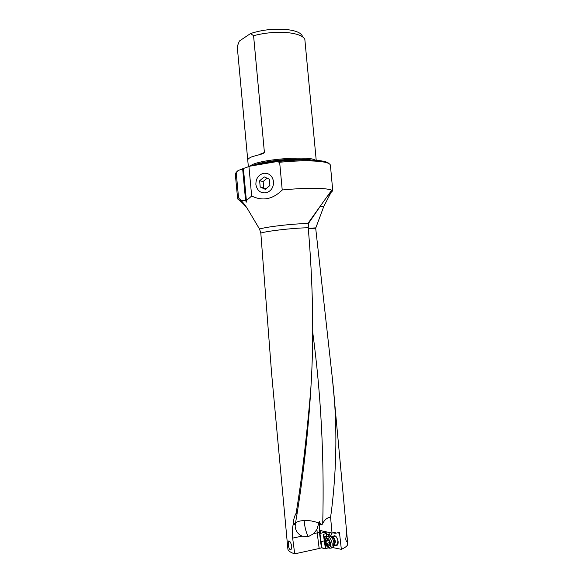 <?xml version="1.0" encoding="UTF-8"?>
<svg xmlns="http://www.w3.org/2000/svg" width="583" height="583" viewBox="0 0 583 583"><rect width="100%" height="100%" fill="white"/><g stroke="black" fill="none" stroke-linecap="round" stroke-linejoin="round"><path stroke-width="0.87" d="M308.305 228.638L315.695 228.215L332.499 379.584C337.36 422.369 336.981 466.4 331.37 511.685L330.561 517.187L332.04 533.088L335.247 532.126L335.356 533.277L339.452 532.476L341.346 549.332L332.769 547.583M347.679 543.057L347.344 545.273C346.491 546.57 344.495 547.918 341.346 549.332M345.748 539.1C346.062 540.856 346.44 541.745 346.892 541.767C347.351 541.928 347.504 541.155 347.344 539.443L346.688 532.505L345.748 539.1M315.695 228.215L323.842 206.309L331.45 191.618M246.179 206.819L240.24 200.763M311.023 385.516L310.87 388.584C308.167 431.712 303.561 473.476 297.053 513.871L296.091 513.317C294.306 516.502 293.358 520.189 293.249 524.379L293.103 524.933C292.149 528.817 292.003 533.212 292.644 538.124L294.721 553.85L292.498 553.041C289.569 551.795 288.031 550.461 287.878 549.04L271.612 373.521L260.82 233.062L259.522 229.053L247.979 209.632C245.516 205.653 243.111 202.498 240.757 200.173L237.478 196.806M238.542 197.63L236.202 172.364L238.134 170.498L243.417 168.662M237.463 196.886L235.306 174.04L236.202 172.364M310.877 388.584L310.703 390.574C312.444 364.943 313.056 337.659 312.539 308.728C311.978 281.757 310.542 254.771 308.225 227.749L308.567 222.517L331.683 190.196C328.856 188.921 322.217 188.287 311.759 188.302C302.832 188.367 292.987 188.928 282.223 189.978L279.651 162.271C290.414 161.2 300.267 160.733 309.216 160.864C322.807 161.221 329.869 162.664 330.408 165.215L332.755 190.714L328.112 195.349M331.683 190.196L332.507 189.307L332.718 190.043M237.463 197.287L237.857 199.138L244.16 204.065M282.223 189.978C272.793 199.371 262.605 201.375 251.667 196.005L246.383 200.632L246.82 202.228L245.618 200.873L240.757 200.173M308.385 223.595L319.134 207.883M312.721 332.252C321.007 393.984 324.345 457.728 322.734 523.476L321.984 524.707L320.001 523.505C320.665 524.795 321.328 525.196 321.984 524.707M293.103 524.933L295.282 524.481L295.187 526.617C295.654 530.931 297.92 534.101 302.001 536.127L308.239 536.673L313.763 533.613L316.926 529.379L319.287 521.479L320.001 523.505M318.923 523.017C314.448 521.479 310.797 520.685 307.97 520.619L304.209 520.553C299.4 520.787 296.47 521.756 295.428 523.461M295.282 524.481L297.053 513.871M310.703 390.574C306.381 440.136 301.513 481.048 296.091 513.317M293.249 524.379L295.494 523.031M288.228 544.179C288.68 548.188 289.62 550.017 291.048 549.682L291.777 546.424C290.902 542.518 289.824 540.725 288.556 541.046L288.228 544.179M294.721 553.85L319.178 548.501L317.21 533L319.44 532.359L321.408 547.838L324.534 548.574L322.501 547.903M316.926 529.379L317.21 533M319.178 548.501L321.408 547.838M321.947 547.984L319.943 533.54L320.657 530.647L332.04 533.088M330.561 517.187C327.209 517.609 324.593 519.708 322.734 523.476M319.287 521.479L319.44 532.359M324.534 548.574L328.666 547.933M326.618 536.965L324.286 537.038L323.361 534.349L325.387 548.312M326.903 536.783L326.618 534.873L328.382 534.356L329.985 534.975C331.144 535.624 331.72 534.99 331.705 533.073L331.698 533M324.286 537.038L325.992 548.559M325.394 531.477L326.859 536.805M332.893 532.847L335.356 533.277M332.878 536.593C334.948 534.669 336.69 536.171 338.104 541.097C338.351 544.631 337.44 546.016 335.371 545.273M328.637 532.264L330.175 536.265M326.618 534.873L326.006 531.623M333.884 536.294C335.713 535.813 337.069 537.373 337.951 540.995L337.083 544.748L336.384 544.967M255.879 184.49C255.857 178.442 258.509 174.689 263.837 173.253C269.215 173.013 272.45 175.826 273.536 181.685C273.631 187.223 271.306 190.896 266.569 192.703C260.71 193.571 257.147 190.838 255.879 184.49M279.651 162.271L276.444 161.666C288.06 160.383 298.744 159.815 308.487 159.961C320.431 160.259 327.26 161.462 328.972 163.583M246.383 200.632L243.403 168.472L250.129 166.148L276.444 161.666M250.129 166.148L248.956 166.774L251.667 196.005M248.015 166.694L248.956 166.774M245.618 200.873L242.645 168.764M236.465 172.087L238.134 170.498M315.476 160.252C310.724 155.829 266.198 158.671 252.884 164.348L249.072 166.417M248.292 158.948L247.673 159.195L247.804 159.72C248.118 158.765 249.575 157.76 252.169 156.696L262.918 153.686L264.405 152.484L259.479 154.459M247.673 159.195L237.23 46.523L239.373 41.036L250.559 33.537L253.576 35.701C265.549 32.582 277.45 31.628 289.277 32.837C298.212 34.025 303.4 36.219 304.851 39.44L316.219 160.31M248.351 166.607L237.23 46.523M253.576 35.701L264.405 152.484M250.559 33.537C262.408 29.697 274.79 28.399 287.703 29.653C296.047 30.782 300.915 32.867 302.307 35.92M327.333 539.035L329.533 541.592L329.898 545.236L329.074 545.214L328.608 546.519L326.312 543.975L325.948 540.361L326.757 540.375L327.267 539.049M327.653 536.615L329.49 536.098C331.603 536.63 333.061 538.809 333.862 542.627L333.476 546.694L331.793 547.903M327.93 547.269L329.067 548.18L330.947 548.158C332.011 547.299 332.39 545.63 332.084 543.159C330.911 538.342 329.125 536.251 326.728 536.885L325.54 539.1M330.568 543.312C328.841 537.941 327.092 536.79 325.314 539.851L325.292 542.27C325.751 544.77 326.699 546.475 328.127 547.386C330 547.947 330.816 546.592 330.568 543.312M328.171 544.289L327.741 543.116M329.351 541.097L329.497 542.044M329.38 542.62L329.512 543.538M260.215 186.99L259.639 180.781L264.186 176.889L269.331 179.221L269.907 185.467L265.338 189.344L260.215 186.99L266.074 188.717M267.116 178.216L263.122 181.524L263.691 187.675M259.639 180.781L263.122 181.524M308.4 223.508L305.208 223.588C289.7 224.054 265.775 226.947 259.522 229.053M260.82 233.062C266.883 231.108 290.021 228.354 305.033 227.844L308.225 227.749M323.842 206.309L320.147 206.499M313.763 533.613L317.196 532.877M292.644 538.124L302.001 536.127M324.184 540.856L320.993 541.804M328.382 534.356L328.666 536.265M325.657 533.678L323.361 534.349M319.943 533.54L325.438 531.944M337.834 532.906L339.86 533.263M324.243 536.958L326.546 536.28M255.769 165.186C266.336 161.6 291.449 158.911 305.011 159.931M311.417 160.041C300.515 157.337 264.864 160.514 253.685 165.193L252.293 165.776M304.209 520.553L304.333 522.324C304.924 527.906 306.221 532.687 308.239 536.673M308.276 228.325L315.731 227.866M334.212 545.681L335.444 541.753C334.708 538.51 333.476 536.885 331.742 536.87M330.685 536.542L331.384 536.805C333.068 537.235 334.227 538.962 334.861 541.986L334.103 545.841M327.085 539.457L327.653 539.29M326.028 541.359L328.375 540.66M326.349 543.538L329.373 542.627M326.852 544.69L329.628 543.852M328.054 545.987L328.776 545.768M332.499 379.584L346.71 532.651M347.344 539.443L347.687 543.152M237.492 196.879L237.981 196.865M240.254 200.771L244.838 204.946M308.502 222.903L316.052 212.329M328.885 194.372L332.507 189.307M324.133 548.304L322.632 547.903M321.211 530.486L320.657 530.647M288.986 540.907L288.556 541.046M333.476 546.694L334.555 545.214L337.083 544.748M332.084 536.834L334.591 536.09M328.127 547.386L329.067 548.18M330.947 548.158L332.718 547.619M330.007 544.93L329.315 545.141M327.945 540.026L326.757 540.375"/></g></svg>
